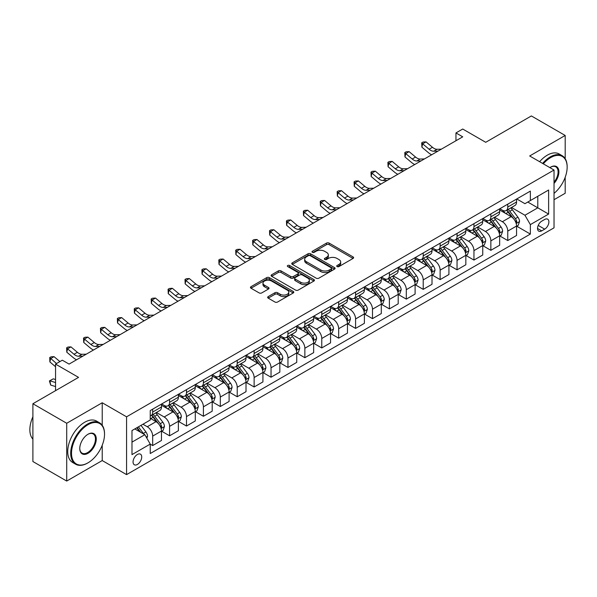 <?xml version="1.0" encoding="UTF-8"?>
<svg xmlns="http://www.w3.org/2000/svg" width="597" height="597" viewBox="0 0 597 597"><rect width="100%" height="100%" fill="white"/><g stroke="black" fill="none" stroke-linecap="round" stroke-linejoin="round"><path stroke-width="0.9" d="M337.089 266.583A1.313 0.761 0 0 0 338.947 266.583L353.058 258.434A1.881 1.082 0 0 0 353.611 257.665A1.881 1.082 0 0 0 353.058 256.904L329.156 243.106A1.881 1.082 0 0 0 326.499 243.106L312.395 251.247A1.313 0.761 0 0 0 312.007 251.785A1.313 0.761 0 0 0 312.395 252.322A1.313 0.761 0 0 0 314.253 252.322L316.082 251.27A6.007 3.47 0 0 1 324.574 251.27L326.566 252.419A6.007 3.47 0 0 1 328.328 254.867A6.007 3.47 0 0 1 326.566 257.322L324.746 258.374A1.313 0.761 0 0 0 324.358 258.911A1.313 0.761 0 0 0 324.746 259.449A1.313 0.761 0 0 0 326.604 259.449L328.425 258.397A6.007 3.47 0 0 1 336.924 258.397L338.917 259.546A6.007 3.47 0 0 1 340.678 262.001A6.007 3.47 0 0 1 338.917 264.456L337.089 265.508A1.313 0.761 0 0 0 336.708 266.046A1.313 0.761 0 0 0 337.089 266.583L337.089 265.508M137.392 464.459A6.119 3.537 120 0 0 141.392 459.063A6.119 3.537 120 0 0 140.452 454.16A6.119 3.537 120 0 0 137.392 454.466A6.119 3.537 120 0 0 133.392 459.854A6.119 3.537 120 0 0 134.332 464.764A6.119 3.537 120 0 0 137.392 464.459M268.21 296.612A1.881 1.082 0 0 0 267.665 297.381A1.881 1.082 0 0 0 268.21 298.142L274.918 302.015A1.881 1.082 0 0 0 277.575 302.015L293.239 292.97A1.881 1.082 0 0 0 293.791 292.202A1.881 1.082 0 0 0 293.239 291.433L269.344 277.635A1.881 1.082 0 0 0 266.687 277.635L251.016 286.687A1.881 1.082 0 0 0 250.464 287.448A1.881 1.082 0 0 0 251.016 288.217L259.113 292.896A1.881 1.082 0 0 0 261.77 292.896L268.478 289.023A1.881 1.082 0 0 0 269.031 288.254A1.881 1.082 0 0 0 268.478 287.485L264.464 285.172A5.022 2.903 0 0 1 262.986 283.12A5.022 2.903 0 0 1 266.09 280.441A5.022 2.903 0 0 1 271.568 281.068L287.299 290.149A5.022 2.903 0 0 1 288.769 292.202A5.022 2.903 0 0 1 285.672 294.881A5.022 2.903 0 0 1 280.194 294.254L277.575 292.739A1.881 1.082 0 0 0 274.918 292.739L268.21 296.612L268.21 298.142M565.187 158.675L565.187 135.467L531.367 115.945L485.719 142.302L462.72 129.027L455.959 132.93L462.72 136.832L69.08 364.103L62.312 360.2L55.551 364.103L55.551 390.654M102.221 425.265L102.221 402.759L66.715 423.266L32.895 403.736L78.55 377.379L55.551 364.103M102.221 402.759L126.571 416.818L554.031 170.026L554.031 227.823L126.571 474.615L126.571 416.818M565.187 135.467L529.681 155.966L554.031 170.026M316.209 278.172A1.881 1.082 0 0 0 318.865 278.172L334.536 269.128A1.881 1.082 0 0 0 335.081 268.359A1.881 1.082 0 0 0 334.536 267.598L310.634 253.8A1.881 1.082 0 0 0 307.977 253.8L292.314 262.844A1.881 1.082 0 0 0 291.761 263.613A1.881 1.082 0 0 0 292.314 264.374L316.209 278.172M288.254 266.866A1.313 0.761 0 0 1 289.59 267.053L289.59 265.486L313.888 279.515A1.881 1.082 0 0 1 314.44 280.284A1.881 1.082 0 0 1 313.888 281.053L298.216 290.097A1.881 1.082 0 0 1 295.567 290.097L271.665 276.299L278.366 272.456L278.366 270.889L271.665 274.762A1.881 1.082 0 0 0 271.113 275.53A1.881 1.082 0 0 0 271.665 276.299L271.665 274.762M278.366 272.456A1.881 1.082 0 0 1 281.023 272.456L281.023 270.889A1.881 1.082 0 0 0 278.366 270.889M281.023 270.889L290.717 276.486A1.881 1.082 0 0 0 293.373 276.486L297.821 273.919A1.881 1.082 0 0 0 298.373 273.15A1.881 1.082 0 0 0 297.821 272.389L287.732 266.56A1.313 0.761 0 0 1 287.344 266.023A1.313 0.761 0 0 1 288.157 265.322A1.313 0.761 0 0 1 289.59 265.486M66.715 423.266L66.715 481.055L32.895 461.533L32.895 403.736M554.031 199.704L565.187 193.264L565.187 177.279M544.695 219.465L541.718 221.181A5.933 3.425 120 0 0 537.845 226.412A5.933 3.425 120 0 0 538.755 231.158A5.933 3.425 120 0 0 541.718 230.867L544.695 229.151A5.933 3.425 120 0 0 548.568 223.92A5.933 3.425 120 0 0 547.658 219.174A5.933 3.425 120 0 0 544.695 219.465M516.763 198.965L524.942 203.689L530.352 200.562L530.352 191.115L150.243 410.572L150.243 420.019L131.982 430.564L131.982 454.615L150.243 444.078L150.243 453.526L530.352 234.069L530.352 224.621L524.942 215.248L511.495 207.48M530.352 200.562L548.621 190.018L548.621 214.077L530.352 224.621M66.715 481.055L102.221 460.556L126.571 474.615M455.959 132.93L455.959 140.743M527.785 202.047L537.793 207.831L537.793 196.271L548.621 190.018M524.942 215.248L537.793 207.831L548.621 214.077M131.982 442.123L144.832 434.706L134.818 428.922M150.243 444.153L152.675 445.563L152.675 436.108A7.649 4.418 -120 0 0 147.265 426.736L142.937 424.236M152.675 445.563L161.466 440.482L161.466 431.034A7.649 4.418 -120 0 0 156.056 421.661L150.243 418.303M161.675 431.228L169.585 435.795L169.585 426.348A7.649 4.418 -120 0 0 164.175 416.975L156.407 412.49M169.585 435.795L178.376 430.721L178.376 421.273A7.649 4.418 -120 0 0 172.966 411.9L161.466 405.259M178.585 421.467L186.495 426.034L186.495 416.587A7.649 4.418 -120 0 0 181.085 407.214L173.317 402.729M186.495 426.034L195.286 420.96L195.286 411.512A7.649 4.418 -120 0 0 189.876 402.139L178.376 395.498M195.488 411.706L203.405 416.273L203.405 406.826A7.649 4.418 -120 0 0 197.995 397.453L190.227 392.968M203.405 416.273L212.196 411.199L212.196 401.744A7.649 4.418 -120 0 0 206.786 392.371L195.286 385.737M212.398 401.945L220.315 406.512L220.315 397.057A7.649 4.418 -120 0 0 214.905 387.692L207.137 383.207M220.315 406.512L229.106 401.438L229.106 391.983A7.649 4.418 -120 0 0 223.696 382.61L212.196 375.976M229.308 392.177L237.225 396.751L237.225 387.296A7.649 4.418 -120 0 0 231.808 377.923L224.039 373.438M237.225 396.751L246.016 391.669L246.016 382.222A7.649 4.418 -120 0 0 240.606 372.849L229.106 366.215M246.218 382.416L254.128 386.983L254.128 377.535A7.649 4.418 -120 0 0 248.718 368.162L240.949 363.677M254.128 386.983L262.926 381.908L262.926 372.461A7.649 4.418 -120 0 0 257.516 363.088L246.016 356.446M263.128 372.655L271.038 377.222L271.038 367.774A7.649 4.418 -120 0 0 265.628 358.401L257.859 353.917M271.038 377.222L279.829 372.147L279.829 362.7A7.649 4.418 -120 0 0 274.419 353.327L262.926 346.685M280.038 362.894L287.948 367.461L287.948 358.013A7.649 4.418 -120 0 0 282.538 348.641L274.769 344.156M287.948 367.461L296.739 362.386L296.739 352.931A7.649 4.418 -120 0 0 291.329 343.566L279.829 336.924M296.948 353.133L304.858 357.7L304.858 348.252A7.649 4.418 -120 0 0 299.448 338.88L291.679 334.395M304.858 357.7L313.649 352.626L313.649 343.171A7.649 4.418 -120 0 0 308.239 333.798L296.739 327.163M313.85 343.365L321.768 347.939L321.768 338.484A7.649 4.418 -120 0 0 316.358 329.111L308.589 324.626M321.768 347.939L330.559 342.857L330.559 333.41A7.649 4.418 -120 0 0 325.149 324.037L313.649 317.403M330.76 333.604L338.678 338.171L338.678 328.723A7.649 4.418 -120 0 0 333.268 319.35L325.499 314.865M338.678 338.171L347.469 333.096L347.469 323.649A7.649 4.418 -120 0 0 342.059 314.276L330.559 307.634M347.67 323.843L355.588 328.41L355.588 318.962A7.649 4.418 -120 0 0 350.17 309.589L342.402 305.104M355.588 328.41L364.379 323.335L364.379 313.888A7.649 4.418 -120 0 0 358.969 304.515L347.469 297.873M364.58 314.082L372.491 318.649L372.491 309.201A7.649 4.418 -120 0 0 367.08 299.828L359.312 295.343M372.491 318.649L381.289 313.574L381.289 304.127A7.649 4.418 -120 0 0 375.879 294.754L364.379 288.112M381.49 304.321L389.401 308.888L389.401 299.44A7.649 4.418 -120 0 0 383.99 290.067L376.222 285.582M389.401 308.888L398.199 303.813L398.199 294.358A7.649 4.418 -120 0 0 392.781 284.985L381.289 278.351M398.4 294.56L406.311 299.127L406.311 289.672A7.649 4.418 -120 0 0 400.9 280.306L393.132 275.814M406.311 299.127L415.102 294.052L415.102 284.597A7.649 4.418 -120 0 0 409.691 275.224L398.199 268.59M415.311 284.791L423.221 289.366L423.221 279.911A7.649 4.418 -120 0 0 417.81 270.538L410.042 266.053M423.221 289.366L432.012 284.284L432.012 274.836A7.649 4.418 -120 0 0 426.601 265.464L415.102 258.829M432.213 275.03L440.131 279.597L440.131 270.15A7.649 4.418 -120 0 0 434.72 260.777L426.952 256.292M440.131 279.597L448.922 274.523L448.922 265.075A7.649 4.418 -120 0 0 443.511 255.703L432.012 249.061M449.123 265.269L457.041 269.837L457.041 260.389A7.649 4.418 -120 0 0 451.631 251.016L443.862 246.531M457.041 269.837L465.832 264.762L465.832 255.315A7.649 4.418 -120 0 0 460.421 245.942L448.922 239.3M466.033 255.509L473.951 260.076L473.951 250.628A7.649 4.418 -120 0 0 468.533 241.255L460.765 236.77M473.951 260.076L482.742 255.001L482.742 245.546A7.649 4.418 -120 0 0 477.331 236.181L465.832 229.539M482.943 245.748L490.853 250.315L490.853 240.867A7.649 4.418 -120 0 0 485.443 231.494L477.675 227.009M490.853 250.315L499.652 245.24L499.652 235.785A7.649 4.418 -120 0 0 494.241 226.412L482.742 219.778M499.853 235.979L507.763 240.554L507.763 231.099A7.649 4.418 -120 0 0 502.353 221.726L494.585 217.241M507.763 240.554L516.562 235.472L516.562 226.024A7.649 4.418 -120 0 0 511.144 216.651L499.652 210.017M499.853 208.726L502.353 210.174A7.649 4.418 -120 0 0 506.181 210.547A7.649 4.418 -120 0 0 507.763 207.047L507.763 204.159M482.943 218.487L485.443 219.935A7.649 4.418 -120 0 0 489.271 220.315A7.649 4.418 -120 0 0 490.853 216.808L490.853 213.92M466.033 228.248L468.533 229.696A7.649 4.418 -120 0 0 472.361 230.076A7.649 4.418 -120 0 0 473.951 226.569L473.951 223.681M449.123 238.009L451.631 239.457A7.649 4.418 -120 0 0 455.451 239.837A7.649 4.418 -120 0 0 457.041 236.33L457.041 233.442M432.213 247.777L434.72 249.218A7.649 4.418 -120 0 0 438.541 249.598A7.649 4.418 -120 0 0 440.131 246.098L440.131 243.203M415.311 257.538L417.81 258.979A7.649 4.418 -120 0 0 421.639 259.359A7.649 4.418 -120 0 0 423.221 255.859L423.221 252.971M398.4 267.299L400.9 268.747A7.649 4.418 -120 0 0 404.729 269.12A7.649 4.418 -120 0 0 406.311 265.62L406.311 262.732M381.49 277.06L383.99 278.508A7.649 4.418 -120 0 0 387.819 278.889A7.649 4.418 -120 0 0 389.401 275.381L389.401 272.493M364.58 286.821L367.08 288.269A7.649 4.418 -120 0 0 370.909 288.649A7.649 4.418 -120 0 0 372.491 285.142L372.491 282.254M347.67 296.59L350.17 298.03A7.649 4.418 -120 0 0 353.999 298.41A7.649 4.418 -120 0 0 355.588 294.911L355.588 292.015M330.76 306.351L333.268 307.791A7.649 4.418 -120 0 0 337.089 308.171A7.649 4.418 -120 0 0 338.678 304.671L338.678 301.783M313.85 316.111L316.358 317.559A7.649 4.418 -120 0 0 320.179 317.932A7.649 4.418 -120 0 0 321.768 314.432L321.768 311.544M296.948 325.872L299.448 327.32A7.649 4.418 -120 0 0 303.276 327.701A7.649 4.418 -120 0 0 304.858 324.193L304.858 321.305M280.038 335.633L282.538 337.081A7.649 4.418 -120 0 0 286.366 337.462A7.649 4.418 -120 0 0 287.948 333.954L287.948 331.066M263.128 345.394L265.628 346.842A7.649 4.418 -120 0 0 269.456 347.223A7.649 4.418 -120 0 0 271.038 343.715L271.038 340.827M246.218 355.163L248.718 356.603A7.649 4.418 -120 0 0 252.546 356.984A7.649 4.418 -120 0 0 254.128 353.484L254.128 350.588M229.308 364.924L231.808 366.364A7.649 4.418 -120 0 0 235.636 366.745A7.649 4.418 -120 0 0 237.225 363.245L237.225 360.357M212.398 374.685L214.905 376.132A7.649 4.418 -120 0 0 218.726 376.506A7.649 4.418 -120 0 0 220.315 373.006L220.315 370.118M195.488 384.446L197.995 385.893A7.649 4.418 -120 0 0 201.816 386.274A7.649 4.418 -120 0 0 203.405 382.767L203.405 379.879M178.578 394.207L181.085 395.654A7.649 4.418 -120 0 0 184.913 396.035A7.649 4.418 -120 0 0 186.495 392.527L186.495 389.64M161.675 403.975L164.175 405.415A7.649 4.418 -120 0 0 168.003 405.796A7.649 4.418 -120 0 0 169.585 402.296L169.585 399.4M516.763 226.218L530.352 234.069M506.181 210.547L514.972 205.472A7.649 4.418 -120 0 0 516.562 201.973L516.562 199.077M489.271 220.315L498.062 215.233A7.649 4.418 -120 0 0 499.652 211.734L499.652 208.846M472.361 230.076L481.152 224.994A7.649 4.418 -120 0 0 482.742 221.494L482.742 218.606M455.451 239.837L464.25 234.763A7.649 4.418 -120 0 0 465.832 231.255L465.832 228.367M438.541 249.598L447.34 244.524A7.649 4.418 -120 0 0 448.922 241.016L448.922 238.128M421.639 259.359L430.43 254.285A7.649 4.418 -120 0 0 432.012 250.785L432.012 247.889M404.729 269.12L413.52 264.046A7.649 4.418 -120 0 0 415.102 260.546L415.102 257.658M387.819 278.889L396.609 273.807A7.649 4.418 -120 0 0 398.199 270.307L398.199 267.419M370.909 288.649L379.699 283.575A7.649 4.418 -120 0 0 381.289 280.068L381.289 277.18M353.999 298.41L362.789 293.336A7.649 4.418 -120 0 0 364.379 289.829L364.379 286.941M337.089 308.171L345.887 303.097A7.649 4.418 -120 0 0 347.469 299.59L347.469 296.702M320.179 317.932L328.977 312.858A7.649 4.418 -120 0 0 330.559 309.358L330.559 306.462M303.276 327.701L312.067 322.619A7.649 4.418 -120 0 0 313.649 319.119L313.649 316.231M286.366 337.462L295.157 332.38A7.649 4.418 -120 0 0 296.739 328.88L296.739 325.992M269.456 347.223L278.247 342.148A7.649 4.418 -120 0 0 279.829 338.641L279.829 335.753M252.546 356.984L261.337 351.909A7.649 4.418 -120 0 0 262.926 348.402L262.926 345.514M235.636 366.745L244.427 361.67A7.649 4.418 -120 0 0 246.016 358.17L246.016 355.275M218.726 376.506L227.524 371.431A7.649 4.418 -120 0 0 229.106 367.931L229.106 365.043M201.816 386.274L210.614 381.192A7.649 4.418 -120 0 0 212.196 377.692L212.196 374.804M184.913 396.035L193.704 390.96A7.649 4.418 -120 0 0 195.286 387.453L195.286 384.565M168.003 405.796L176.794 400.721A7.649 4.418 -120 0 0 178.376 397.214L178.376 394.326M150.243 415.87A7.649 4.418 -120 0 0 151.093 415.557L159.884 410.482A7.649 4.418 -120 0 0 161.466 406.982L161.466 404.087M151.093 415.557A7.649 4.418 -120 0 0 152.675 412.057L152.675 409.169M144.832 434.706L150.243 444.078M102.221 460.556L102.221 445.265M337.618 266.762L338.917 266.016A6.007 3.47 0 0 0 340.678 263.561L340.678 262.001M328.328 254.867L328.328 256.434A6.007 3.47 0 0 1 326.566 258.889L325.268 259.635M353.028 258.449L329.156 244.666A1.881 1.082 0 0 0 326.499 244.666L312.918 252.509M334.507 269.143L310.634 255.359A1.881 1.082 0 0 0 307.977 255.359L292.336 264.389M331.216 268.896A1.313 0.761 0 0 0 331.604 268.359A1.313 0.761 0 0 0 331.216 267.829L310.239 255.71A1.313 0.761 0 0 0 308.38 255.71L306.455 256.822A6.007 3.47 0 0 0 304.694 259.277A6.007 3.47 0 0 0 306.455 261.732L320.79 270.008A6.007 3.47 0 0 0 329.29 270.008L331.216 268.896L331.216 270.463A1.313 0.761 0 0 0 331.604 269.926L331.604 268.359M304.694 259.277L304.694 260.837A6.007 3.47 0 0 0 306.455 263.292L306.455 261.732M331.216 270.463L329.29 271.575A6.007 3.47 0 0 1 320.79 271.575L306.455 263.292M281.023 272.456L290.717 278.053A1.881 1.082 0 0 0 293.373 278.053L297.821 275.486A1.881 1.082 0 0 0 298.373 274.717L298.373 273.15M289.59 267.053L313.865 281.06M300.776 282.291A5.022 2.903 0 0 0 306.246 282.926A5.022 2.903 0 0 0 309.35 280.247A5.022 2.903 0 0 0 307.88 278.195L302.336 274.993A1.881 1.082 0 0 0 299.679 274.993L295.231 277.56A1.881 1.082 0 0 0 294.679 278.329A1.881 1.082 0 0 0 295.231 279.097L300.776 282.291L300.776 283.859A5.022 2.903 0 0 0 306.246 284.485A5.022 2.903 0 0 0 309.35 281.806L309.35 280.247M294.679 278.329L294.679 279.889A1.881 1.082 0 0 0 295.231 280.657L295.231 279.097M300.776 283.859L295.231 280.657M288.769 292.202L288.769 293.769A5.022 2.903 0 0 1 285.672 296.448A5.022 2.903 0 0 1 280.194 295.813L277.575 294.299A1.881 1.082 0 0 0 274.918 294.299L268.24 298.157M262.986 283.12L262.986 284.679A5.022 2.903 0 0 0 264.464 286.732L264.464 285.172M268.478 287.485L268.478 289.023L264.464 286.732M293.217 292.985L269.344 279.202A1.881 1.082 0 0 0 266.687 279.202L251.038 288.232M516.562 226.338L518.181 225.397L519.532 221.494A5.067 2.925 -120 0 0 517.912 217.181L512.39 209.801A14.634 8.448 -120 0 0 510.793 207.89M505.293 213.271A14.634 8.448 -120 0 0 502.301 210.137M516.099 223.233L516.801 221.711A5.067 2.925 -120 0 0 515.345 218.659L509.816 211.286A14.634 8.448 -120 0 0 508.219 209.368M506.86 210.159A12.149 7.015 60 0 1 508.853 212.428L513.532 218.666M506.599 210.308A14.634 8.448 60 0 1 508.196 212.219L511.868 217.129M437.997 151.108L433.728 151.228A9.567 5.522 60 0 1 429.094 149.243L422.646 143.825L421.892 147.198L428.34 152.616A14.35 8.283 -120 0 0 431.661 154.765M441.377 149.16L437.116 149.272A9.567 5.522 60 0 1 432.474 147.295L426.027 141.877L422.646 143.825L421.721 142.81L423.072 142.034L426.027 141.877M421.892 147.198L421.721 142.81M499.652 236.099L501.271 235.166L502.622 231.255A5.067 2.925 -120 0 0 501.01 226.942L495.48 219.562A14.634 8.448 -120 0 0 493.883 217.651M488.383 223.039A14.634 8.448 -120 0 0 485.391 219.897M499.189 232.994L499.89 231.472A5.067 2.925 -120 0 0 498.435 228.427L492.913 221.047A14.634 8.448 -120 0 0 491.316 219.136M489.95 219.92A12.149 7.015 60 0 1 491.943 222.188L496.622 228.427M489.689 220.069A14.634 8.448 60 0 1 491.286 221.98L494.958 226.89M482.742 245.86L484.361 244.927L485.719 241.016A5.067 2.925 -120 0 0 484.1 236.703L478.57 229.323A14.634 8.448 -120 0 0 476.973 227.412M471.473 232.8A14.634 8.448 -120 0 0 468.481 229.666M482.279 242.755L482.98 241.233A5.067 2.925 -120 0 0 481.525 238.188L476.003 230.808A14.634 8.448 -120 0 0 474.406 228.897M473.04 229.681A12.149 7.015 60 0 1 475.033 231.949L479.712 238.196M472.779 229.83A14.634 8.448 60 0 1 474.376 231.748L478.055 236.651M465.832 255.62L467.451 254.688L468.809 250.785A5.067 2.925 -120 0 0 467.19 246.464L461.66 239.084A14.634 8.448 -120 0 0 460.063 237.173M454.571 242.561A14.634 8.448 -120 0 0 451.571 239.427M465.369 252.516L466.07 251.001A5.067 2.925 -120 0 0 464.615 247.949L459.093 240.569A14.634 8.448 -120 0 0 457.496 238.658M456.13 239.442A12.149 7.015 60 0 1 458.13 241.71L462.802 247.956M455.869 239.598A14.634 8.448 60 0 1 457.466 241.509L461.145 246.412M421.086 160.877L416.825 160.989A9.567 5.522 60 0 1 412.184 159.011L405.736 153.586L404.982 156.959L411.43 162.384A14.35 8.283 -120 0 0 414.758 164.526M424.467 158.921L420.206 159.041A9.567 5.522 60 0 1 415.564 157.056L409.117 151.638L405.736 153.586L404.811 152.571L406.161 151.795L409.117 151.638M404.982 156.959L404.811 152.571M404.176 170.638L399.915 170.749A9.567 5.522 60 0 1 395.274 168.772L388.826 163.354L388.072 166.727L394.52 172.145A14.35 8.283 -120 0 0 397.848 174.287M407.557 168.682L403.296 168.802A9.567 5.522 60 0 1 398.654 166.817L392.207 161.399L388.826 163.354L387.901 162.339L389.251 161.556L392.207 161.399M388.072 166.727L387.901 162.339M387.266 180.398L383.005 180.518A9.567 5.522 60 0 1 378.364 178.533L371.916 173.115L371.162 176.488L377.61 181.906A14.35 8.283 -120 0 0 380.938 184.055M390.647 178.443L386.386 178.563A9.567 5.522 60 0 1 381.744 176.578L375.297 171.16L371.916 173.115L370.991 172.1L372.341 171.317L375.297 171.16M371.162 176.488L370.991 172.1M448.922 265.389L450.548 264.449L451.899 260.546A5.067 2.925 -120 0 0 450.28 256.225L444.75 248.852A14.634 8.448 -120 0 0 443.153 246.934M437.661 252.322A14.634 8.448 -120 0 0 434.661 249.188M448.459 262.284L449.16 260.762A5.067 2.925 -120 0 0 447.713 257.71L442.183 250.33A14.634 8.448 -120 0 0 440.586 248.419M439.22 249.21A12.149 7.015 60 0 1 441.22 251.471L445.892 257.717M438.959 249.359A14.634 8.448 60 0 1 440.556 251.27L444.235 256.173M370.356 190.159L366.095 190.279A9.567 5.522 60 0 1 361.454 188.294L355.006 182.876L354.252 186.249L360.7 191.667A14.35 8.283 -120 0 0 364.028 193.816M373.737 188.204L369.476 188.324A9.567 5.522 60 0 1 364.834 186.339L358.387 180.921L355.006 182.876L354.081 181.861L355.431 181.078L358.387 180.921M354.252 186.249L354.081 181.861M554.031 193.368A23.343 13.477 120 0 0 567.15 167.138A23.343 13.477 120 0 0 550.65 157.608A23.343 13.477 120 0 0 543.307 163.839M542.598 163.429A23.91 13.806 -60 0 1 550.24 156.907A23.91 13.806 -60 0 1 562.195 155.72A23.91 13.806 -60 0 1 567.15 166.667A23.91 13.806 -60 0 1 567.15 166.906M549.874 167.63A11.671 6.739 -60 0 1 550.65 167.138L550.65 167.138A11.671 6.739 -60 0 1 558.717 170.011A11.671 6.739 -60 0 1 554.031 183.406M539.621 161.712A23.91 13.806 -60 0 1 547.262 155.19A23.91 13.806 -60 0 1 559.225 154.004L562.195 155.72M554.031 182.182A11.097 6.403 120 0 0 555.792 166.824A11.097 6.403 120 0 0 550.441 167.257M87.61 463.056L88.02 462.817A23.343 13.477 120 0 0 104.52 434.235A23.343 13.477 120 0 0 88.02 424.706A23.343 13.477 120 0 0 71.513 453.295A23.343 13.477 120 0 0 88.02 462.817L87.61 463.056A23.91 13.806 -60 0 1 75.655 464.235A23.91 13.806 -60 0 1 71.991 445.078A23.91 13.806 -60 0 1 87.61 424.004A23.91 13.806 -60 0 1 99.565 422.818A23.91 13.806 -60 0 1 104.52 433.765A23.91 13.806 -60 0 1 104.52 434.004M88.02 453.295A11.671 6.739 -60 0 1 79.767 448.526A11.671 6.739 -60 0 1 88.02 434.235L88.02 434.235A11.671 6.739 -60 0 1 96.266 438.996A11.671 6.739 -60 0 1 88.02 453.295M79.767 448.287A11.097 6.403 120 0 0 82.065 453.138A11.097 6.403 120 0 0 87.61 452.586A11.097 6.403 120 0 0 94.863 442.81A11.097 6.403 120 0 0 93.162 433.922A11.097 6.403 120 0 0 87.811 434.355M75.655 464.235L72.677 462.518A23.91 13.806 -60 0 1 69.013 443.355A23.91 13.806 -60 0 1 84.632 422.288A23.91 13.806 -60 0 1 96.595 421.101L99.565 422.818M32.895 439.123A23.91 13.806 -60 0 1 32.895 416.773M432.012 275.15L433.638 274.21L434.989 270.307A5.067 2.925 -120 0 0 433.37 265.986L427.848 258.613A14.634 8.448 -120 0 0 426.251 256.703M420.751 262.083A14.634 8.448 -120 0 0 417.751 258.949M431.549 272.045L432.25 270.523A5.067 2.925 -120 0 0 430.803 267.471L425.273 260.098A14.634 8.448 -120 0 0 423.676 258.18M422.318 258.971A12.149 7.015 60 0 1 424.31 261.24L428.989 267.478M422.057 259.12A14.634 8.448 60 0 1 423.654 261.031L427.325 265.941M415.102 284.911L416.728 283.971L418.079 280.068A5.067 2.925 -120 0 0 416.46 275.754L410.937 268.374A14.634 8.448 -120 0 0 409.341 266.463M403.841 271.851A14.634 8.448 -120 0 0 400.848 268.71M414.639 281.806L415.34 280.284A5.067 2.925 -120 0 0 413.893 277.239L408.363 269.859A14.634 8.448 -120 0 0 406.766 267.949M405.408 268.732A12.149 7.015 60 0 1 407.4 271.001L412.079 277.239M405.147 268.881A14.634 8.448 60 0 1 406.744 270.792L410.415 275.702M398.199 294.672L399.818 293.739L401.169 289.829A5.067 2.925 -120 0 0 399.55 285.515L394.027 278.135A14.634 8.448 -120 0 0 392.43 276.224M386.931 281.612A14.634 8.448 -120 0 0 383.938 278.478M397.736 291.567L398.43 290.045A5.067 2.925 -120 0 0 396.983 287L391.453 279.62A14.634 8.448 -120 0 0 389.856 277.709M388.498 278.493A12.149 7.015 60 0 1 390.49 280.762L395.169 287.008M388.237 278.642A14.634 8.448 60 0 1 389.834 280.56L393.505 285.463M381.289 304.433L382.908 303.5L384.259 299.59A5.067 2.925 -120 0 0 382.647 295.276L377.117 287.896A14.634 8.448 -120 0 0 375.52 285.985M370.021 291.373A14.634 8.448 -120 0 0 367.028 288.239M380.826 301.328L381.528 299.806A5.067 2.925 -120 0 0 380.073 296.761L374.55 289.381A14.634 8.448 -120 0 0 372.953 287.47M371.588 288.254A12.149 7.015 60 0 1 373.58 290.523L378.259 296.769M371.327 288.403A14.634 8.448 60 0 1 372.924 290.321L376.595 295.224M364.379 314.201L365.998 313.261L367.356 309.358A5.067 2.925 -120 0 0 365.737 305.037L360.207 297.664A14.634 8.448 -120 0 0 358.61 295.746M353.111 301.134A14.634 8.448 -120 0 0 350.118 298M363.916 311.089L364.618 309.574A5.067 2.925 -120 0 0 363.163 306.522L357.64 299.142A14.634 8.448 -120 0 0 356.043 297.231M354.678 298.015A12.149 7.015 60 0 1 356.67 300.284L361.349 306.53M354.417 298.172A14.634 8.448 60 0 1 356.013 300.082L359.692 304.985M353.446 199.92L349.185 200.04A9.567 5.522 60 0 1 344.544 198.055L338.096 192.637L337.35 196.01L343.797 201.428A14.35 8.283 -120 0 0 347.118 203.577M356.834 197.973L352.566 198.085A9.567 5.522 60 0 1 347.924 196.107L341.477 190.682L338.096 192.637L337.171 191.622L338.529 190.839L341.477 190.682M337.35 196.01L337.171 191.622M336.544 209.681L332.275 209.801A9.567 5.522 60 0 1 327.634 207.816L321.186 202.398L320.44 205.771L326.887 211.189A14.35 8.283 -120 0 0 330.208 213.338M339.924 207.734L335.656 207.853A9.567 5.522 60 0 1 331.022 205.868L324.574 200.45L321.186 202.398L320.261 201.383L321.619 200.607L324.574 200.45M320.44 205.771L320.261 201.383M319.634 219.45L315.365 219.562A9.567 5.522 60 0 1 310.724 217.584L304.283 212.159L303.53 215.539L309.977 220.957A14.35 8.283 -120 0 0 313.298 223.099M323.014 217.495L318.753 217.614A9.567 5.522 60 0 1 314.112 215.629L307.664 210.211L304.283 212.159L303.358 211.144L304.709 210.368L307.664 210.211M303.53 215.539L303.358 211.144M302.724 229.211L298.463 229.33A9.567 5.522 60 0 1 293.821 227.345L287.373 221.927L286.62 225.3L293.067 230.718A14.35 8.283 -120 0 0 296.396 232.867M306.104 227.256L301.843 227.375A9.567 5.522 60 0 1 297.202 225.39L290.754 219.972L287.373 221.927L286.448 220.912L287.799 220.129L290.754 219.972M286.62 225.3L286.448 220.912M285.814 238.972L281.553 239.091A9.567 5.522 60 0 1 276.911 237.106L270.463 231.688L269.71 235.061L276.157 240.479A14.35 8.283 -120 0 0 279.486 242.628M289.194 237.016L284.933 237.136A9.567 5.522 60 0 1 280.291 235.151L273.844 229.733L270.463 231.688L269.538 230.673L270.889 229.89L273.844 229.733M269.71 235.061L269.538 230.673M347.469 323.962L349.088 323.022L350.446 319.119A5.067 2.925 -120 0 0 348.827 314.798L343.297 307.425A14.634 8.448 -120 0 0 341.7 305.507M336.208 310.895A14.634 8.448 -120 0 0 333.208 307.761M347.006 320.858L347.708 319.335A5.067 2.925 -120 0 0 346.253 316.283L340.73 308.91A14.634 8.448 -120 0 0 339.133 306.992M337.768 307.783A12.149 7.015 60 0 1 339.768 310.044L344.439 316.291M337.506 307.933A14.634 8.448 60 0 1 339.103 309.843L342.782 314.746M268.904 248.733L264.643 248.852A9.567 5.522 60 0 1 260.001 246.867L253.553 241.449L252.8 244.822L259.247 250.24A14.35 8.283 -120 0 0 262.576 252.389M272.284 246.785L268.023 246.897A9.567 5.522 60 0 1 263.381 244.919L256.934 239.494L253.553 241.449L252.628 240.434L253.979 239.651L256.934 239.494M252.8 244.822L252.628 240.434M330.559 333.723L332.186 332.783L333.536 328.88A5.067 2.925 -120 0 0 331.917 324.567L326.387 317.186A14.634 8.448 -120 0 0 324.79 315.276M319.298 320.656A14.634 8.448 -120 0 0 316.298 317.522M330.096 330.619L330.798 329.096A5.067 2.925 -120 0 0 329.35 326.044L323.82 318.671A14.634 8.448 -120 0 0 322.223 316.753M320.858 317.544A12.149 7.015 60 0 1 322.858 319.813L327.529 326.052M320.596 317.694A14.634 8.448 60 0 1 322.193 319.604L325.872 324.514M251.994 258.494L247.733 258.613A9.567 5.522 60 0 1 243.091 256.628L236.643 251.21L235.89 254.583L242.337 260.001A14.35 8.283 -120 0 0 245.665 262.15M255.374 256.546L251.113 256.658A9.567 5.522 60 0 1 246.471 254.68L240.024 249.262L236.643 251.21L235.718 250.195L237.069 249.419L240.024 249.262M235.89 254.583L235.718 250.195M313.649 343.484L315.276 342.551L316.626 338.641A5.067 2.925 -120 0 0 315.007 334.327L309.477 326.947A14.634 8.448 -120 0 0 307.88 325.037M302.388 330.425A14.634 8.448 -120 0 0 299.388 327.283M313.186 340.38L313.888 338.857A5.067 2.925 -120 0 0 312.44 335.812L306.91 328.432A14.634 8.448 -120 0 0 305.313 326.522M303.955 327.305A12.149 7.015 60 0 1 305.948 329.574L310.627 335.812M303.694 327.454A14.634 8.448 60 0 1 305.291 329.365L308.962 334.275M235.084 268.262L230.823 268.374A9.567 5.522 60 0 1 226.181 266.396L219.733 260.971L218.987 264.344L225.427 269.769A14.35 8.283 -120 0 0 228.755 271.911M238.472 266.307L234.203 266.426A9.567 5.522 60 0 1 229.561 264.441L223.114 259.023L219.733 260.971L218.808 259.956L220.166 259.18L223.114 259.023M218.987 264.344L218.808 259.956M296.739 353.245L298.366 352.312L299.716 348.402A5.067 2.925 -120 0 0 298.097 344.088L292.575 336.708A14.634 8.448 -120 0 0 290.978 334.798M285.478 340.186A14.634 8.448 -120 0 0 282.485 337.051M296.276 350.14L296.978 348.618A5.067 2.925 -120 0 0 295.53 345.573L290 338.193A14.634 8.448 -120 0 0 288.403 336.283M287.045 337.066A12.149 7.015 60 0 1 289.038 339.335L293.717 345.581M286.784 337.215A14.634 8.448 60 0 1 288.381 339.133L292.052 344.036M218.181 278.023L213.913 278.135A9.567 5.522 60 0 1 209.271 276.157L202.823 270.74L202.077 274.113L208.525 279.53A14.35 8.283 -120 0 0 211.845 281.68M221.562 276.068L217.293 276.187A9.567 5.522 60 0 1 212.651 274.202L206.211 268.784L202.823 270.74L201.898 269.725L203.256 268.941L206.211 268.784M202.077 274.113L201.898 269.725M279.829 363.013L281.456 362.073L282.806 358.17A5.067 2.925 -120 0 0 281.187 353.849L275.665 346.469A14.634 8.448 -120 0 0 274.068 344.559M268.568 349.946A14.634 8.448 -120 0 0 265.575 346.812M279.374 359.901L280.068 358.387A5.067 2.925 -120 0 0 278.62 355.334L273.09 347.954A14.634 8.448 -120 0 0 271.493 346.044M270.135 346.827A12.149 7.015 60 0 1 272.128 349.096L276.807 355.342M269.874 346.984A14.634 8.448 60 0 1 271.471 348.894L275.142 353.797M201.271 287.784L197.003 287.903A9.567 5.522 60 0 1 192.361 285.918L185.921 280.5L185.167 283.873L191.615 289.291A14.35 8.283 -120 0 0 194.935 291.44M204.652 285.829L200.391 285.948A9.567 5.522 60 0 1 195.749 283.963L189.301 278.545L185.921 280.5L184.995 279.486L186.346 278.702L189.301 278.545M185.167 283.873L184.995 279.486M262.926 372.774L264.546 371.834L265.896 367.931A5.067 2.925 -120 0 0 264.284 363.61L258.755 356.237A14.634 8.448 -120 0 0 257.158 354.32M251.658 359.707A14.634 8.448 -120 0 0 248.665 356.573M262.464 369.67L263.165 368.148A5.067 2.925 -120 0 0 261.71 365.095L256.18 357.715A14.634 8.448 -120 0 0 254.583 355.805M253.225 356.596A12.149 7.015 60 0 1 255.218 358.857L259.896 365.103M252.964 356.745A14.634 8.448 60 0 1 254.561 358.655L258.232 363.558M184.361 297.545L180.1 297.664A9.567 5.522 60 0 1 175.458 295.679L169.011 290.261L168.257 293.634L174.705 299.052A14.35 8.283 -120 0 0 178.033 301.201M187.742 295.59L183.48 295.709A9.567 5.522 60 0 1 178.839 293.724L172.391 288.306L169.011 290.261L168.085 289.247L169.436 288.463L172.391 288.306M168.257 293.634L168.085 289.247M246.016 382.535L247.636 381.595L248.986 377.692A5.067 2.925 -120 0 0 247.374 373.371L241.845 365.998A14.634 8.448 -120 0 0 240.248 364.088M234.748 369.468A14.634 8.448 -120 0 0 231.755 366.334M245.554 379.431L246.255 377.908A5.067 2.925 -120 0 0 244.8 374.856L239.278 367.483A14.634 8.448 -120 0 0 237.681 365.565M236.315 366.357A12.149 7.015 60 0 1 238.307 368.625L242.986 374.864M236.054 366.506A14.634 8.448 60 0 1 237.651 368.416L241.33 373.326M229.106 392.296L230.726 391.356L232.084 387.453A5.067 2.925 -120 0 0 230.464 383.14L224.935 375.759A14.634 8.448 -120 0 0 223.338 373.849M217.845 379.237A14.634 8.448 -120 0 0 214.845 376.095M228.644 389.192L229.345 387.669A5.067 2.925 -120 0 0 227.89 384.625L222.368 377.244A14.634 8.448 -120 0 0 220.771 375.334M219.405 376.117A12.149 7.015 60 0 1 221.405 378.386L226.076 384.625M219.144 376.267A14.634 8.448 60 0 1 220.741 378.177L224.42 383.087M212.196 402.057L213.823 401.124L215.174 397.214A5.067 2.925 -120 0 0 213.554 392.901L208.025 385.52A14.634 8.448 -120 0 0 206.428 383.61M200.935 388.998A14.634 8.448 -120 0 0 197.935 385.863M211.734 398.953L212.435 397.43A5.067 2.925 -120 0 0 210.987 394.386L205.458 387.005A14.634 8.448 -120 0 0 203.861 385.095M202.495 385.878A12.149 7.015 60 0 1 204.495 388.147L209.166 394.393M202.234 386.028A14.634 8.448 60 0 1 203.831 387.946L207.51 392.848M195.286 411.818L196.913 410.885L198.264 406.982A5.067 2.925 -120 0 0 196.644 402.662L191.115 395.281A14.634 8.448 -120 0 0 189.518 393.371M184.025 398.759A14.634 8.448 -120 0 0 181.025 395.624M194.823 408.714L195.525 407.191A5.067 2.925 -120 0 0 194.077 404.147L188.548 396.766A14.634 8.448 -120 0 0 186.951 394.856M185.592 395.639A12.149 7.015 60 0 1 187.585 397.908L192.264 404.154M185.331 395.789A14.634 8.448 60 0 1 186.928 397.706L190.6 402.609M178.376 421.586L180.003 420.646L181.354 416.743A5.067 2.925 -120 0 0 179.734 412.423L174.212 405.05A14.634 8.448 -120 0 0 172.615 403.132M167.115 408.52A14.634 8.448 -120 0 0 164.123 405.385M177.913 418.482L178.615 416.96A5.067 2.925 -120 0 0 177.167 413.908L171.637 406.527A14.634 8.448 -120 0 0 170.041 404.617M168.682 405.4A12.149 7.015 60 0 1 170.675 407.669L175.354 413.915M168.421 405.557A14.634 8.448 60 0 1 170.018 407.467L173.69 412.37M167.451 307.306L163.19 307.425A9.567 5.522 60 0 1 158.548 305.44L152.101 300.022L151.347 303.395L157.795 308.813A14.35 8.283 -120 0 0 161.123 310.962M170.832 305.358L166.57 305.47A9.567 5.522 60 0 1 161.929 303.492L155.481 298.067L152.101 300.022L151.175 299.007L152.526 298.224L155.481 298.067M151.347 303.395L151.175 299.007M150.541 317.067L146.28 317.186A9.567 5.522 60 0 1 141.638 315.201L135.191 309.783L134.437 313.156L140.885 318.582A14.35 8.283 -120 0 0 144.213 320.723M153.922 315.119L149.66 315.238A9.567 5.522 60 0 1 145.019 313.253L138.571 307.836L135.191 309.783L134.265 308.768L135.616 307.992L138.571 307.836M134.437 313.156L134.265 308.768M133.631 326.835L129.37 326.947A9.567 5.522 60 0 1 124.728 324.969L118.281 319.544L117.527 322.925L123.975 328.343A14.35 8.283 -120 0 0 127.303 330.484M137.011 324.88L132.75 324.999A9.567 5.522 60 0 1 128.109 323.014L121.661 317.597L118.281 319.544L117.355 318.537L118.706 317.753L121.661 317.597M117.527 322.925L117.355 318.537M116.721 336.596L112.46 336.715A9.567 5.522 60 0 1 107.818 334.73L101.371 329.313L100.624 332.686L107.064 338.103A14.35 8.283 -120 0 0 110.393 340.253M120.109 334.641L115.84 334.76A9.567 5.522 60 0 1 111.199 332.775L104.751 327.357L101.371 329.313L100.445 328.298L101.796 327.514L104.751 327.357M100.624 332.686L100.445 328.298M99.818 346.357L95.55 346.476A9.567 5.522 60 0 1 90.908 344.491L84.461 339.074L83.714 342.447L90.162 347.864A14.35 8.283 -120 0 0 93.483 350.014M103.199 344.402L98.93 344.521A9.567 5.522 60 0 1 94.289 342.536L87.849 337.118L84.461 339.074L83.535 338.059L84.893 337.275L87.849 337.118M83.714 342.447L83.535 338.059M161.466 431.347L163.093 430.407L164.444 426.504A5.067 2.925 -120 0 0 162.824 422.183L157.302 414.811A14.634 8.448 -120 0 0 155.705 412.893M161.011 428.243L161.705 426.721A5.067 2.925 -120 0 0 160.257 423.669L154.727 416.296A14.634 8.448 -120 0 0 153.13 414.378M151.772 415.169A12.149 7.015 60 0 1 153.765 417.43L158.444 423.676M151.511 415.318A14.634 8.448 60 0 1 153.108 417.228L156.78 422.131M82.908 356.118L78.64 356.237A9.567 5.522 60 0 1 73.998 354.252L67.558 348.835L66.804 352.208L73.252 357.625A14.35 8.283 -120 0 0 76.573 359.775M86.289 354.17L82.028 354.282A9.567 5.522 60 0 1 77.386 352.305L70.939 346.879L67.558 348.835L66.625 347.82L67.983 347.036L70.939 346.879M66.804 352.208L66.625 347.82M146.862 438.22L147.534 436.265A5.067 2.925 -120 0 0 145.922 431.952L140.989 425.362M143.81 434.116A5.067 2.925 -120 0 0 143.347 433.429L138.414 426.848M137.146 427.579L140.691 432.31M136.795 427.788L139.795 431.795M55.551 386.572L50.648 385.028L49.417 380.938L53.275 378.834L55.551 379.55M53.275 378.834L49.894 380.789L55.551 382.565M49.417 380.938L49.894 380.789L50.648 385.028M59.909 361.588L54.029 356.648L50.648 358.596L49.894 361.969L55.551 366.73M56.528 363.543L49.723 357.581L51.073 356.805L54.029 356.648M49.894 361.969L49.723 357.581M69.379 363.931L68.804 363.946M147.265 426.736L156.056 421.661M164.175 416.975L172.966 411.9M181.085 407.214L189.876 402.139M197.995 397.453L206.786 392.371M214.905 387.692L223.696 382.61M231.808 377.923L240.606 372.849M248.718 368.162L257.516 363.088M265.628 358.401L274.419 353.327M282.538 348.641L291.329 343.566M299.448 338.88L308.239 333.798M316.358 329.111L325.149 324.037M333.268 319.35L342.059 314.276M350.17 309.589L358.969 304.515M367.08 299.828L375.879 294.754M383.99 290.067L392.781 284.985M400.9 280.306L409.691 275.224M417.81 270.538L426.601 265.464M434.72 260.777L443.511 255.703M451.631 251.016L460.421 245.942M468.533 241.255L477.331 236.181M485.443 231.494L494.241 226.412M502.353 221.726L511.144 216.651M507.763 207.047L516.562 201.973M507.763 231.099L516.562 226.024M490.853 240.867L499.652 235.785M490.853 216.808L499.652 211.734M473.951 250.628L482.742 245.546M473.951 226.569L482.742 221.494M457.041 260.389L465.832 255.315M457.041 236.33L465.832 231.255M440.131 270.15L448.922 265.075M440.131 246.098L448.922 241.016M423.221 279.911L432.012 274.836M423.221 255.859L432.012 250.785M406.311 289.672L415.102 284.597M406.311 265.62L415.102 260.546M389.401 299.44L398.199 294.358M389.401 275.381L398.199 270.307M372.491 309.201L381.289 304.127M372.491 285.142L381.289 280.068M355.588 318.962L364.379 313.888M355.588 294.911L364.379 289.829M338.678 328.723L347.469 323.649M338.678 304.671L347.469 299.59M321.768 338.484L330.559 333.41M321.768 314.432L330.559 309.358M304.858 348.252L313.649 343.171M304.858 324.193L313.649 319.119M287.948 358.013L296.739 352.931M287.948 333.954L296.739 328.88M271.038 367.774L279.829 362.7M271.038 343.715L279.829 338.641M254.128 377.535L262.926 372.461M254.128 353.484L262.926 348.402M237.225 387.296L246.016 382.222M237.225 363.245L246.016 358.17M220.315 397.057L229.106 391.983M220.315 373.006L229.106 367.931M203.405 406.826L212.196 401.744M203.405 382.767L212.196 377.692M186.495 416.587L195.286 411.512M186.495 392.527L195.286 387.453M169.585 426.348L178.376 421.273M169.585 402.296L178.376 397.214M152.675 436.108L161.466 431.034M152.675 412.057L161.466 406.982M538.21 225.405L544.695 229.151M537.524 228.45L541.718 230.867M338.917 266.016L338.917 264.456M324.746 259.449L324.746 258.374M326.566 258.889L326.566 257.322M312.395 252.322L312.395 251.247M326.499 244.666L326.499 243.106M329.156 244.666L329.156 243.106M353.058 258.434L353.058 256.904M292.314 264.374L292.314 262.844M307.977 255.359L307.977 253.8M310.634 255.359L310.634 253.8M334.536 269.128L334.536 267.598M320.79 271.575L320.79 270.008M329.29 271.575L329.29 270.008M290.717 278.053L290.717 276.486M293.373 278.053L293.373 276.486M297.821 275.486L297.821 273.919M313.888 281.053L313.888 279.515M274.918 294.299L274.918 292.739M277.575 294.299L277.575 292.739M280.194 295.813L280.194 294.254M251.016 288.217L251.016 286.687M266.687 279.202L266.687 277.635M269.344 279.202L269.344 277.635M293.239 292.97L293.239 291.433M516.181 223.509L519.502 221.591M509.816 211.286L512.39 209.801M505.831 213.584L508.196 212.219M515.345 218.659L517.912 217.181M514.942 220.644L516.801 221.711M433.728 151.228L437.116 149.272M429.094 149.243L432.474 147.295M499.271 233.27L502.592 231.352M492.913 221.047L495.48 219.562M488.921 223.345L491.286 221.98M498.435 228.427L501.01 226.942M498.032 230.405L499.89 231.472M482.361 243.031L485.682 241.121M476.003 230.808L478.57 229.323M472.018 233.106L474.376 231.748M481.525 238.188L484.1 236.703M481.13 240.166L482.98 241.233M465.451 252.8L468.772 250.882M459.093 240.569L461.66 239.084M455.108 242.875L457.466 241.509M464.615 247.949L467.19 246.464M464.22 249.927L466.07 251.001M416.825 160.989L420.206 159.041M412.184 159.011L415.564 157.056M399.915 170.749L403.296 168.802M395.274 168.772L398.654 166.817M383.005 180.518L386.386 178.563M378.364 178.533L381.744 176.578M448.541 262.561L451.862 260.643M442.183 250.33L444.75 248.852M438.198 252.635L440.556 251.27M447.713 257.71L450.28 256.225M447.31 259.688L449.16 260.762M366.095 190.279L369.476 188.324M361.454 188.294L364.834 186.339M431.631 272.322L434.952 270.404M425.273 260.098L427.848 258.613M421.288 262.396L423.654 261.031M430.803 267.471L433.37 265.986M430.4 269.456L432.25 270.523M414.728 282.082L418.049 280.165M408.363 269.859L410.937 268.374M404.378 272.157L406.744 270.792M413.893 277.239L416.46 275.754M413.49 279.217L415.34 280.284M397.818 291.843L401.139 289.926M391.453 279.62L394.027 278.135M387.468 281.918L389.834 280.56M396.983 287L399.55 285.515M396.58 288.978L398.43 290.045M380.908 301.612L384.229 299.694M374.55 289.381L377.117 287.896M370.558 291.687L372.924 290.321M380.073 296.761L382.647 295.276M379.67 298.739L381.528 299.806M363.998 311.373L367.319 309.455M357.64 299.142L360.207 297.664M353.655 301.448L356.013 300.082M363.163 306.522L365.737 305.037M362.76 308.5L364.618 309.574M349.185 200.04L352.566 198.085M344.544 198.055L347.924 196.107M332.275 209.801L335.656 207.853M327.634 207.816L331.022 205.868M315.365 219.562L318.753 217.614M310.724 217.584L314.112 215.629M298.463 229.33L301.843 227.375M293.821 227.345L297.202 225.39M281.553 239.091L284.933 237.136M276.911 237.106L280.291 235.151M347.088 321.134L350.409 319.216M340.73 308.91L343.297 307.425M336.745 311.209L339.103 309.843M346.253 316.283L348.827 314.798M345.857 318.261L347.708 319.335M264.643 248.852L268.023 246.897M260.001 246.867L263.381 244.919M330.178 330.895L333.499 328.977M323.82 318.671L326.387 317.186M319.835 320.97L322.193 319.604M329.35 326.044L331.917 324.567M328.947 328.029L330.798 329.096M247.733 258.613L251.113 256.658M243.091 256.628L246.471 254.68M313.268 340.656L316.589 338.738M306.91 328.432L309.477 326.947M302.925 330.731L305.291 329.365M312.44 335.812L315.007 334.327M312.037 337.79L313.888 338.857M230.823 268.374L234.203 266.426M226.181 266.396L229.561 264.441M296.366 350.417L299.687 348.506M290 338.193L292.575 336.708M286.015 340.491L288.381 339.133M295.53 345.573L298.097 344.088M295.127 347.551L296.978 348.618M213.913 278.135L217.293 276.187M209.271 276.157L212.651 274.202M279.456 360.185L282.777 358.267M273.09 347.954L275.665 346.469M269.105 350.26L271.471 348.894M278.62 355.334L281.187 353.849M278.217 357.312L280.068 358.387M197.003 287.903L200.391 285.948M192.361 285.918L195.749 283.963M262.546 369.946L265.866 368.028M256.18 357.715L258.755 356.237M252.195 360.021L254.561 358.655M261.71 365.095L264.284 363.61M261.307 367.073L263.165 368.148M180.1 297.664L183.48 295.709M175.458 295.679L178.839 293.724M245.636 379.707L248.956 377.789M239.278 367.483L241.845 365.998M235.293 369.782L237.651 368.416M244.8 374.856L247.374 373.371M244.397 376.841L246.255 377.908M228.726 389.468L232.046 387.55M222.368 377.244L224.935 375.759M218.383 379.543L220.741 378.177M227.89 384.625L230.464 383.14M227.494 386.602L229.345 387.669M211.816 399.229L215.136 397.311M205.458 387.005L208.025 385.52M201.473 389.304L203.831 387.946M210.987 394.386L213.554 392.901M210.584 396.363L212.435 397.43M194.906 408.997L198.226 407.079M188.548 396.766L191.115 395.281M184.563 399.072L186.928 397.706M194.077 404.147L196.644 402.662M193.674 406.124L195.525 407.191M178.003 418.758L181.324 416.84M171.637 406.527L174.212 405.05M167.653 408.833L170.018 407.467M177.167 413.908L179.734 412.423M176.764 415.885L178.615 416.96M163.19 307.425L166.57 305.47M158.548 305.44L161.929 303.492M146.28 317.186L149.66 315.238M141.638 315.201L145.019 313.253M129.37 326.947L132.75 324.999M124.728 324.969L128.109 323.014M112.46 336.715L115.84 334.76M107.818 334.73L111.199 332.775M95.55 346.476L98.93 344.521M90.908 344.491L94.289 342.536M161.093 428.519L164.414 426.601M154.727 416.296L157.302 414.811M150.743 418.594L153.108 417.228M160.257 423.669L162.824 422.183M159.854 425.654L161.705 426.721M78.64 356.237L82.028 354.282M73.998 354.252L77.386 352.305M146.22 437.108L147.504 436.362M143.347 433.429L145.922 431.952M567.15 167.138L567.15 166.667M104.52 434.235L104.52 433.765"/></g></svg>
